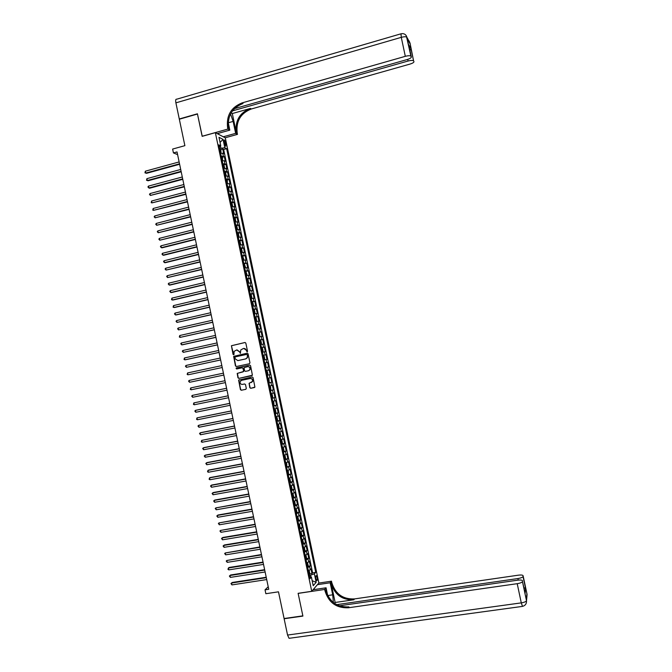 <?xml version="1.0" encoding="UTF-8"?>
<svg xmlns="http://www.w3.org/2000/svg" width="672" height="672" viewBox="0 0 672 672"><rect width="100%" height="100%" fill="white"/><g stroke="black" fill="none" stroke-linecap="round" stroke-linejoin="round"><path stroke-width="1.01" d="M247.136 351.893L247.531 351.246L245.826 343.115L244.936 342.51L231.42 345.727L233.033 354.396L233.99 354.556L234.083 351.364L236.712 349.944L239.543 351.884L240.383 353.354L240.786 349.936L243.449 348.474C244.894 348.314 245.834 348.961 246.288 350.414L247.136 351.893M317.108 577.424L316.319 575.618C315.706 575.602 315.563 576.66 315.899 578.802L316.688 580.616C317.302 580.625 317.444 579.566 317.108 577.424M249.824 387.702L250.715 388.315L254.915 387.114L253.067 377.597L252.176 376.984L238.602 380.125L240.433 389.642L241.315 390.256L245.734 389.34L246.305 388.424L245.49 384.569L244.608 383.956L242.416 384.409C240.526 384.334 239.786 383.334 240.206 381.41L241.559 380.327L250.16 378.529C252.025 378.58 252.773 379.562 252.412 381.469L249.068 383.342L249.824 387.702L250.958 388.248L254.52 387.509M215.351 132.653L202.154 136.34L197.467 114.03L179.332 119.213L184.876 145.664L172.62 149.066L173.435 152.914L177.03 151.922L268.741 589.268L265.037 589.831L265.852 593.712L278.485 591.822L284.088 618.526L302.854 615.854L298.116 593.326L311.732 591.301L215.351 132.653L225.28 137.827L318.864 583.002L311.732 591.301M249.396 363.745L249.959 362.821L248.069 353.791L247.178 353.186L233.646 356.378L235.452 365.921L236.334 366.534L249.396 363.745M250.564 365.694L252.412 375.22L238.829 378.395L237.947 377.782L237.199 373.405L242.987 371.893L243.55 370.978L243.012 368.416L242.13 367.811L236.628 368.978L236.057 368.18L249.673 365.081L250.564 365.694M309.607 573.913L311.968 573.552L311.002 568.957L310.288 569.713L309.641 566.639L307.692 567.521M307.986 566.252L310.355 565.883L309.389 561.288L308.675 562.027L308.028 558.953L306.079 559.818M306.365 558.6L308.75 558.222L307.784 553.619L307.062 554.341L306.415 551.267L304.458 552.115M304.744 550.939L307.138 550.561L306.172 545.958L305.441 546.655L304.802 543.581L302.837 544.412M303.122 543.287L305.525 542.892L304.559 538.297L303.828 538.969L303.181 535.895L301.216 536.71M301.501 535.626L303.912 535.231L302.946 530.636L302.215 531.283L301.568 528.209L299.603 529.007M299.88 527.974L302.308 527.57L301.342 522.976L300.602 523.606L299.956 520.531L297.982 521.312M298.259 520.321L300.695 519.91L299.729 515.315L298.99 515.92L298.343 512.845L296.369 513.61M296.638 512.669L299.082 512.257L298.124 507.662L297.368 508.242L296.73 505.168L294.748 505.915M295.016 505.025L297.478 504.596L296.512 500.002L295.756 500.564L295.109 497.49L293.126 498.221M293.395 497.372L295.865 496.944L294.899 492.349L294.143 492.887L293.496 489.812L291.514 490.526M291.774 489.728L294.26 489.292L293.294 484.697L292.53 485.209L291.883 482.135L289.892 482.832M290.153 482.084L292.648 481.631L291.682 477.044L290.917 477.532L290.27 474.466L288.28 475.138M288.17 474.625L291.043 473.978L290.077 469.392L289.304 469.862L288.658 466.788L286.667 467.443M286.558 466.939L289.43 466.334L288.473 461.74L287.692 462.185L287.045 459.119L285.046 459.757M285.18 459.169L287.826 458.682L286.86 454.096L286.079 454.516L285.432 451.45L283.433 452.063M283.374 451.567L286.222 451.03L285.256 446.443L284.466 446.846L283.828 443.78L281.82 444.377M281.719 443.932L284.609 443.386L283.651 438.799L282.853 439.177L282.215 436.111L280.199 436.691M280.115 436.296L283.004 435.742L282.038 431.155L281.249 431.508L280.602 428.442L278.586 429.005M278.51 428.652L281.4 428.089L280.434 423.503L279.636 423.839L278.989 420.773L276.973 421.319M276.906 421.016L279.787 420.445L278.83 415.867L278.023 416.178L277.376 413.112L275.36 413.641M275.302 413.381L278.183 412.81L277.225 408.223L276.41 408.509L275.764 405.443L273.739 405.955M273.697 405.745L276.578 405.166L275.612 400.579L274.798 400.848L274.159 397.782L272.126 398.278M272.093 398.11L274.974 397.522L274.008 392.944L273.193 393.187L272.546 390.121L270.514 390.6M270.488 390.474L273.37 389.886L272.404 385.3L271.58 385.526L270.934 382.46L268.901 382.922M268.884 382.838L271.765 382.242L270.799 377.664L269.968 377.866L269.329 374.8L267.288 375.245L270.161 374.606L269.195 370.028L268.363 370.205L267.716 367.139L265.675 367.567M267.716 367.139L268.548 366.971L267.59 362.393L264.718 363.006M264.709 362.964L266.75 362.544L266.112 359.486L266.944 359.335L265.986 354.757L263.113 355.379M263.096 355.286L265.146 354.892L264.499 351.826L265.339 351.708L264.382 347.122L261.509 347.752M261.484 347.617L263.533 347.239L262.895 344.173L263.735 344.072L262.777 339.494L259.904 340.124M259.871 339.94L261.929 339.578L261.282 336.521L262.139 336.445L261.173 331.859L258.308 332.497M258.258 332.27L260.316 331.926L259.678 328.868L260.534 328.81L259.568 324.232L256.704 324.87M256.645 324.601L258.712 324.274L258.065 321.216L258.93 321.182L257.964 316.604L255.1 317.251M255.032 316.932L257.099 316.63L256.46 313.564L257.326 313.555L256.36 308.977L253.504 309.632M253.428 309.271L255.494 308.977L254.848 305.92L255.721 305.928L254.764 301.35L251.899 302.014M251.815 301.602L253.89 301.333L253.243 298.267L254.117 298.301L253.159 293.731L250.295 294.395M250.202 293.941L252.277 293.681L251.639 290.623L252.521 290.682L251.555 286.104L248.791 286.751M248.59 286.272L250.673 286.037L250.026 282.979L250.916 283.055L249.95 278.485L247.372 279.09M246.985 278.611L249.068 278.393L248.422 275.335L249.312 275.436L248.354 270.858L245.482 271.454M245.372 270.95L247.456 270.749L246.817 267.691L247.708 267.809L246.75 263.239L243.869 263.81M243.76 263.29L245.851 263.105L245.213 260.047L246.112 260.19L245.146 255.62L242.264 256.158M242.155 255.629L244.247 255.461L243.608 252.412L244.507 252.571L243.55 248.002L241.105 248.598M240.542 247.976L242.642 247.825L241.996 244.768L242.911 244.961L241.945 240.383L239.526 240.988M238.938 240.316L241.038 240.19L240.391 237.132L241.307 237.342L240.349 232.772L237.938 233.377M237.325 232.663L239.434 232.546L238.787 229.496L239.702 229.723L238.745 225.154L236.351 225.758M235.721 225.011L237.829 224.91L237.182 221.861L238.106 222.113L237.149 217.543L234.763 218.148M234.108 217.358L236.225 217.274L235.578 214.225L236.502 214.502L235.544 209.933L233.176 210.538M232.504 209.706L234.62 209.639L233.974 206.59L234.906 206.884L233.948 202.322L231.588 202.927M230.891 202.054L233.016 202.012L232.369 198.954L233.31 199.273L232.344 194.712L230 195.325M229.286 194.401L231.412 194.376L230.765 191.327L231.706 191.671L230.748 187.102L228.413 187.715M227.682 186.757L229.807 186.749L229.16 183.691L230.11 184.061L229.152 179.5L226.825 180.113M226.069 179.113L228.203 179.122L227.564 176.064L228.514 176.45L227.548 171.889L225.246 172.511M224.465 171.461L226.598 171.486L225.96 168.437L226.909 168.848L225.952 164.287L223.658 164.9M222.86 163.817L224.994 163.859L224.356 160.81L225.313 161.246L224.356 156.677L221.256 156.173M222.071 157.298L224.356 156.677M245.129 342.493L231.403 345.761L233.747 354.782M224.078 141.884L225.716 146.311L225.7 142.708L224.414 139.944L224.078 141.884M311.968 573.552L312.614 572.846L315.722 572.368L226.657 148.68L224.826 147.781L219.618 148.403M315.722 572.368L314.378 573.846L316.159 582.313L313.219 585.69L311.422 577.114L310.036 578.651L218.879 144.866L220.777 145.799L218.988 137.298L223.062 139.39L224.826 147.781M312.614 572.846L223.642 149.503L222.76 149.075L223.717 153.636L220.609 153.115M224.994 163.859L225.952 164.287M226.598 171.486L227.548 171.889M228.203 179.122L229.152 179.5M229.807 186.749L230.748 187.102M231.412 194.376L232.344 194.712M233.016 202.012L233.948 202.322M234.62 209.639L235.544 209.933M236.225 217.274L237.149 217.543M237.829 224.91L238.745 225.154M239.434 232.546L240.349 232.772M241.038 240.19L241.945 240.383M242.642 247.825L243.55 248.002M244.247 255.461L245.146 255.62M245.851 263.105L246.75 263.239M247.456 270.749L248.354 270.858M249.068 278.393L249.95 278.485M250.673 286.037L251.555 286.104M252.277 293.681L253.159 293.731M253.89 301.333L254.764 301.35M255.494 308.977L256.36 308.977M257.099 316.63L257.964 316.604M258.712 324.274L259.568 324.232M260.316 331.926L261.173 331.859M261.929 339.578L262.777 339.494M263.533 347.239L264.382 347.122M265.146 354.892L265.986 354.757M266.75 362.544L267.59 362.393M270.161 374.606L269.329 374.8M271.765 382.242L270.934 382.46M273.37 389.886L272.546 390.121M274.974 397.522L274.159 397.782M276.578 405.166L275.764 405.443M278.183 412.81L277.376 413.112M279.787 420.445L278.989 420.773M281.4 428.089L280.602 428.442M283.004 435.742L282.215 436.111M284.609 443.386L283.828 443.78M286.222 451.03L285.432 451.45M287.826 458.682L287.045 459.119M289.43 466.334L288.658 466.788M291.043 473.978L290.27 474.466M292.648 481.631L291.883 482.135M294.26 489.292L293.496 489.812M295.865 496.944L295.109 497.49M297.478 504.596L296.73 505.168M299.082 512.257L298.343 512.845M300.695 519.91L299.956 520.531M302.308 527.57L301.568 528.209M303.912 535.231L303.181 535.895M305.525 542.892L304.802 543.581M307.138 550.561L306.415 551.267M308.75 558.222L308.028 558.953M310.355 565.883L309.641 566.639M311.027 577.046L310.632 575.156L309.338 575.35M220.87 148.058L220.45 146.034M268.212 586.748L265.037 589.831M173.435 152.914L177.593 154.627M220.483 149.705L222.76 149.075M223.642 149.503L226.657 148.68M219.299 146.866L220.777 145.799M224.356 160.81L222.214 160.759M225.96 168.437L223.826 168.403M227.564 176.064L225.431 176.056M229.16 183.691L227.002 183.548M230.765 191.327L228.606 191.184M232.369 198.954L230.252 198.996M233.974 206.59L231.857 206.648M235.578 214.225L233.47 214.292M237.182 221.861L235.074 221.945M238.787 229.496L236.687 229.606M240.391 237.132L238.291 237.258M241.996 244.768L239.904 244.91M243.608 252.412L241.508 252.571M245.213 260.047L243.121 260.224M246.817 267.691L244.726 267.884M248.422 275.335L246.338 275.545M250.026 282.979L247.951 283.206M251.639 290.623L249.556 290.875M253.243 298.267L251.168 298.536M254.848 305.92L252.781 306.205M256.46 313.564L254.394 313.866M258.065 321.216L255.998 321.535M259.678 328.868L257.611 329.204M261.282 336.521L259.224 336.874M262.895 344.173L260.837 344.543M264.499 351.826L262.45 352.22M266.112 359.486L264.062 359.89M266.322 370.633L268.363 370.205M267.935 378.311L269.968 377.866M269.548 385.988L271.58 385.526M271.16 393.666L273.193 393.187M272.773 401.352L274.798 400.848M274.386 409.03L276.41 408.509M275.999 416.716L278.023 416.178M277.62 424.393L279.636 423.839M279.233 432.079L281.249 431.508M280.846 439.765L282.853 439.177M282.467 447.451L284.466 446.846M284.08 455.146L286.079 454.516M285.692 462.832L287.692 462.185M287.314 470.518L289.304 469.862M288.926 478.212L290.917 477.532M290.539 485.906L292.53 485.209M292.16 493.601L294.143 492.887M293.773 501.295L295.756 500.564M295.394 508.99L297.368 508.242M297.016 516.692L298.99 515.92M298.628 524.387L300.602 523.606M300.25 532.09L302.215 531.283M301.862 539.792L303.828 538.969M304.324 551.502L304.912 550.133L304.424 547.831L303.492 547.504L305.441 546.655M305.105 555.198L307.062 554.341M306.726 562.901L308.675 562.027M311.422 577.114L309.641 576.786M308.339 570.604L310.288 569.713M310.632 575.156L314.378 573.846M220.055 142.388L223.062 139.39M316.159 582.313L312.178 580.726M247.22 351.868L246.54 350.381L243.776 348.432M237.031 349.902L239.795 351.851L240.467 353.329M247.338 353.17L233.906 356.345L235.712 365.879L236.485 366.5M247.22 354.858L246.599 354.43L235.15 356.908L234.99 358.655L237.812 360.595L245.641 358.915L247.254 357.63L247.472 354.816L246.666 354.421M247.472 354.816L247.506 357.588L245.893 358.873L238.073 360.553M251.95 375.631L238.829 378.395M242.13 367.811L243.264 368.374L243.743 371.44L237.46 373.355L238.199 377.723L239.081 378.336M249.774 365.072L236.662 367.861L236.804 368.945M248.489 370.734L249.858 369.617C250.253 367.693 249.514 366.702 247.624 366.643L244.087 367.685L244.566 370.759L245.448 371.372L248.732 370.684L250.102 369.566C250.505 367.643 249.757 366.652 247.876 366.593L247.716 366.626M248.732 370.684L245.448 371.372M249.724 382.889L249.262 383.779L250.076 387.635M251.143 382.595L252.655 381.41C253.016 379.504 252.269 378.529 250.404 378.47L250.16 378.529M241.685 380.302L250.404 378.47M239.291 379.688L238.804 380.579L240.685 389.575L241.567 390.188L245.868 389.298M220.206 149.302L221.004 153.073L220.878 150.293L219.786 149.192M179.13 161.935L145.345 171.192L145.74 173.057L146.53 173.317L179.617 164.279M220.282 151.553L220.088 150.637M146.53 173.317L144.959 172.822L145.74 173.057L179.525 163.817M144.959 172.822L145.345 171.192M406.325 35.792L410.928 56.204C410.138 55.532 408.265 55.574 405.308 56.33L401.276 37.346C404.233 36.582 406.115 36.557 406.913 37.288L410.021 43.025L413.582 60.892C412.818 60.245 410.978 60.287 408.08 61.026L407.728 59.371M410.928 56.204L406.913 37.288C405.972 34.381 404.006 33.222 400.999 33.802L401.276 37.346L175.896 102.85L179.281 118.978L197.425 113.795L202.247 136.315M223.28 136.786L235.645 133.358L233.134 121.414L230.563 113.912M235.645 133.358L237.485 134.366L237.208 133.081C235.864 121.288 240.568 113.257 251.311 108.99L409.895 64.117C412.734 63.235 414.086 62.37 413.952 61.538M232.302 113.551L236.3 132.569C234.948 120.75 239.66 112.694 250.438 108.419L232.302 113.551L231.151 112.854M202.138 136.265L227.892 129.074L227.606 127.739C226.22 115.592 231.05 107.31 242.096 102.9L405.308 56.33M227.892 129.074L229.816 130.133L228.178 122.354M232.462 110.888L408.08 61.026M175.896 102.85C175.426 100.162 175.694 98.952 176.694 99.204L400.764 33.869M217.241 133.636L229.816 130.133M225.179 137.777L237.485 134.366M234.36 108.679L407.198 59.531C410.088 58.624 411.457 57.742 411.314 56.868L408.719 44.646L411.054 48.896L410.071 50.308L409.819 49.862M410.953 56.238L411.314 56.868M227.606 127.739L228.572 128.276C227.186 116.164 232 107.906 243.012 103.505L242.096 102.9M408.895 45.511L408.719 44.646M218.526 133.283L218.77 134.434M218.341 134.207L218.165 133.384M526.327 598.567L527.024 595.157L526.504 600.701C526.05 601.642 524.311 602.372 521.287 602.876L517.213 583.682C520.237 583.17 521.984 582.473 522.446 581.582L526.504 600.659M289.75 638.215L289.061 638.316L287.557 635.057L284.13 618.752L302.904 616.09L298.133 593.401L324.694 589.453L324.971 590.797C328.625 602.582 336.412 608.244 348.356 607.782L517.213 583.682M333.388 602.473L332.707 594.821L330.17 582.767L331.472 581.179L331.741 582.481C335.286 593.922 342.863 599.399 354.463 598.92L518.356 575.182C521.321 574.829 522.908 575.039 523.118 575.803L525.622 588.63L524.966 592.351M313.085 589.73L326.054 587.798L327.692 595.594M326.054 587.798L324.694 589.453M335.143 602.473L331.103 583.271C334.656 594.737 342.25 600.239 353.884 599.76L335.143 602.473L334.513 603.313M525.151 593.208L522.446 581.54M522.53 580.852C522.32 580.054 520.708 579.827 517.684 580.18L339.251 605.808M317.419 584.682L330.17 582.767M318.788 583.086L331.472 581.179M336.689 604.649L517.902 578.55C520.876 578.046 522.581 577.366 523.034 576.509L525.622 588.63M324.971 590.797L325.651 589.966C329.288 601.717 337.058 607.362 348.961 606.9L348.356 607.782M523.967 587.647L525.596 588.571M314.185 588.445L314.412 589.529M314.042 589.588L313.874 588.806M222.566 160.726L222.482 157.903L221.39 156.82M180.709 169.462L146.908 178.643L147.294 180.508L148.092 180.76L181.196 171.788M221.81 156.929L222.6 160.7M221.886 159.188L221.693 158.273M148.092 180.76L146.521 180.272L147.294 180.508L181.104 171.343M146.521 180.272L146.908 178.643M224.078 168.378L224.566 167.807L224.087 165.522L222.995 164.455M223.415 164.556L223.793 168.277M182.288 176.996L148.47 186.102L148.856 187.967L149.646 188.21L182.767 179.306M223.49 166.824L223.297 165.908M148.47 186.102L147.924 186.976L148.856 187.967L182.683 178.878M225.582 176.03L226.162 175.426L225.683 173.141L224.599 172.091M225.019 172.183L225.397 175.913M183.868 184.523L150.032 193.561L150.419 195.434L184.346 186.816M225.095 174.46L224.902 173.544M150.032 193.561L149.486 194.435L150.419 195.434L184.262 186.404M227.405 183.607L227.287 180.76L226.204 179.726M185.447 192.058L151.595 201.029L151.981 202.894L185.926 194.334M226.699 182.095L226.506 181.18M151.595 201.029L151.2 202.633L151.981 202.894L185.842 193.939M228.22 187.446L229.018 191.226L228.883 188.378L227.808 187.37M187.026 199.592L153.157 208.488L153.544 210.353L187.496 201.852M228.119 188.857L228.304 189.731M153.157 208.488L152.762 210.092L153.544 210.353L187.421 201.474M230.244 198.971L230.966 198.282L230.488 195.997L229.412 195.006M229.824 195.082L230.219 198.828M188.605 207.119L154.72 215.956L155.106 217.82L189.076 209.37M229.908 197.375L229.715 196.459M154.72 215.956L154.165 216.804L155.106 217.82L189 209.009M231.848 206.598L232.571 205.909L232.092 203.624L231.017 202.642M190.184 214.654L156.282 223.415L156.668 225.28L190.655 216.888M231.428 202.709L232.226 206.489M231.512 205.01L231.319 204.095M156.282 223.415L155.728 224.255L156.668 225.28L190.579 216.544M233.453 214.234L234.175 213.528L233.688 211.243L232.621 210.286M191.764 222.197L157.844 230.882L158.231 232.747L192.226 224.406M233.033 210.344L233.831 214.124M233.125 212.654L232.932 211.739M157.844 230.882L157.29 231.714L158.231 232.747L192.158 224.078M235.057 221.869L235.771 221.155L235.292 218.87L234.226 217.93M193.343 229.732L159.407 238.35L159.793 240.215L193.805 231.932M234.73 220.298L234.536 219.383M159.407 238.35L158.852 239.182L159.793 240.215L193.738 231.613M236.662 229.513L237.376 228.782L236.897 226.498L235.838 225.574M236.242 225.624L236.636 229.396M194.922 237.266L160.969 245.818L161.364 247.682L162.128 247.8L195.384 239.45M236.334 227.942L236.141 227.027M160.969 245.818L160.415 246.641L161.364 247.682L195.317 239.156M238.266 237.149L238.98 236.41L238.501 234.125L237.443 233.218M237.854 233.26L238.249 237.04M196.51 244.81L162.532 253.285L162.926 255.15L163.691 255.259L196.963 246.977M237.938 235.586L237.745 234.671M162.532 253.285L161.977 254.1L162.926 255.15L196.904 246.691M239.87 244.793L240.584 244.037L240.106 241.752L239.047 240.862M239.459 240.904L239.854 244.684M198.089 252.344L164.094 260.753L164.489 262.626L165.245 262.718L198.542 254.503M239.551 243.23L239.358 242.315M164.094 260.753L163.54 261.568L164.489 262.626L198.484 254.234M241.483 252.428L242.189 251.672L241.702 249.379L240.66 248.506M241.063 248.539L241.458 252.336M199.668 259.888L165.665 268.229L166.051 270.094L200.113 262.03M241.156 250.883L240.962 249.959M165.665 268.229L165.102 269.035L166.051 270.094L200.063 261.778M243.466 259.963L243.793 259.3L242.668 256.183L243.466 259.963M201.247 267.431L167.227 275.696L167.614 277.57L201.692 269.556M242.76 258.527L242.567 257.611M167.227 275.696L166.664 276.494L167.614 277.57L201.65 269.321M245.07 267.607L245.398 266.935L244.272 263.827L245.07 267.607M202.835 274.974L168.79 283.172L169.184 285.037L169.932 285.088L203.272 277.082M244.289 265.255L244.373 266.179M168.79 283.172L168.227 283.962L169.184 285.037L203.23 276.864M245.885 271.471L246.674 275.26L247.002 274.562L245.868 271.454M204.414 282.526L170.352 290.648L170.747 292.513L171.494 292.547L204.851 284.609M245.893 272.899L245.977 273.832M170.352 290.648L169.789 291.438L170.747 292.513L204.809 284.407M247.909 283.004L248.606 282.198L248.119 279.905L247.086 279.107M247.489 279.115L247.892 282.937M206.002 290.069L171.923 298.124L172.309 299.989L173.057 300.006L206.43 292.144M247.506 280.552L247.582 281.484M171.923 298.124L171.511 299.653L172.309 299.989L206.396 291.959M249.514 290.657L250.211 289.834L249.724 287.54L248.69 286.759M249.094 286.768L249.497 290.59M207.581 297.612L173.485 305.6L173.88 307.465L174.619 307.474L208.009 299.67M249.194 289.136L249.001 288.212M173.485 305.6L173.074 307.121L173.88 307.465L207.976 299.502M251.118 298.301L251.815 297.469L251.328 295.176L250.303 294.412M250.698 294.412L251.11 298.242M209.16 305.164L175.048 313.076L175.442 314.95L176.182 314.933L209.588 307.205M250.715 295.856L250.799 296.789M175.048 313.076L174.485 313.849L175.442 314.95L209.563 307.054M252.731 305.953L253.42 305.105L252.932 302.82L251.908 302.072M210.748 312.715L176.618 320.552L177.005 322.426L211.168 314.74M252.328 303.509L252.412 304.441M176.618 320.552L176.047 321.317L177.005 322.426L211.142 314.605M254.335 313.606L255.024 312.749L254.537 310.456L253.52 309.725M212.327 320.267L178.181 328.037L178.576 329.91L212.755 322.274M254.016 312.102L253.823 311.178M178.181 328.037L177.61 328.793L178.576 329.91L212.73 322.157M255.94 321.258L256.628 320.384L256.15 318.091L255.133 317.386M213.914 327.818L179.752 335.521L180.138 337.386L214.334 329.809M255.528 317.36L256.318 321.149M255.629 319.754L255.436 318.839M179.752 335.521L179.332 337.016L180.138 337.386L214.309 329.708M257.552 328.91L258.233 328.028L257.754 325.735L256.738 325.046M257.132 325.013L257.544 328.868M215.502 335.37L181.314 342.997L181.709 344.87L182.431 344.803L215.914 337.344M257.158 326.483L257.242 327.415M181.314 342.997L180.743 343.745L181.709 344.87L215.897 337.26M258.745 332.674L259.157 336.529L259.837 335.672L259.358 333.379L258.35 332.699M217.081 342.922L182.885 350.482L183.271 352.355L217.493 344.887M258.762 334.144L258.846 335.076M182.885 350.482L182.305 351.221L183.271 352.355L217.476 344.812M260.77 344.215L261.45 343.316L260.963 341.023L259.955 340.36M218.669 350.482L184.447 357.966L184.842 359.839L185.564 359.738L219.072 352.422M260.375 341.804L260.459 342.737M184.447 357.966L184.027 359.444L184.842 359.839L219.064 352.372M261.962 347.978L262.374 351.859L263.054 350.96L262.567 348.667L261.568 348.029M220.248 358.033L186.018 365.45L186.404 367.324L220.66 359.965M261.979 349.465L262.072 350.398M186.018 365.45L185.438 366.181L186.404 367.324L220.651 359.923M263.567 355.639L263.987 359.52L264.659 358.604L264.18 356.311L263.18 355.69M188.689 374.682L222.239 367.508L188.689 374.682M263.676 358.067L263.483 357.143M221.836 365.593L187.58 372.943L187.975 374.816L187.16 374.405L187.58 372.943M265.969 367.114L265.784 363.955L264.793 363.35M190.252 382.158L223.818 375.052L190.252 382.158M265.205 364.787L265.289 365.728M223.423 373.153L189.151 380.428L189.546 382.301L188.572 381.142L189.151 380.428M267.574 374.774L266.398 371.02L267.389 371.608L267.876 373.901L267.204 374.85M225.002 380.705L190.722 387.92L191.108 389.794L225.406 382.603M267.011 373.372L266.708 372.473M225.011 380.713L190.722 387.92L190.294 389.374L191.108 389.794M268.38 378.605L269.002 379.252L269.195 382.41L268.397 378.622M226.59 388.256L192.284 395.405L192.679 397.278L226.985 390.163M268.615 381.041L268.498 380.117M226.59 388.273L192.284 395.405L191.705 396.11L192.679 397.278M269.993 386.266L270.606 386.904L270.808 390.071L270.01 386.282M228.169 395.8L193.855 402.898L194.25 404.771L228.572 397.723M270.119 388.735L270.11 387.786M228.178 395.833L193.855 402.898L193.427 404.342L194.25 404.771M272.042 397.858L272.698 396.85L272.219 394.556L271.236 394.027M229.757 403.343L196.123 410.197L195.426 410.39L195.812 412.264L230.16 405.292M271.841 396.371L271.723 395.455M229.765 403.402L195.426 410.39L194.838 411.079L195.812 412.264M273.21 401.596L273.823 402.209L274.025 405.401L273.227 401.604M231.336 410.894L196.988 417.883L197.383 419.756L231.748 412.852M273.454 404.04L273.344 403.124M231.353 410.962L196.988 417.883L196.56 419.32L197.383 419.756M275.268 413.204L275.915 412.163L275.428 409.861L274.462 409.366M232.915 418.446L199.256 425.158L198.559 425.384L198.954 427.258L233.335 420.42M275.066 411.718L274.957 410.794M232.94 418.53L198.559 425.384L197.971 426.056L198.954 427.258M277.242 420.756L276.074 417.035L277.04 417.522L277.519 419.815L276.881 420.874M234.503 425.998L200.819 432.634L200.13 432.877L200.525 434.75L234.923 427.988M276.679 419.387L276.57 418.463M234.528 426.098L200.13 432.877L199.542 433.549L200.525 434.75M278.494 428.551L279.132 427.476L278.653 425.174L277.687 424.712M236.09 433.549L201.701 440.37L202.096 442.252L236.51 435.557M278.292 427.056L278.183 426.14M236.107 433.667L201.701 440.37L201.264 441.79L202.096 442.252M280.106 436.229L280.745 435.128L280.258 432.835L279.3 432.39M280.468 436.078L279.283 432.331M237.67 441.101L203.952 447.602L203.272 447.871L203.658 449.744L238.098 443.125M279.796 434.767L279.796 433.81M237.695 441.235L203.272 447.871L202.675 448.526L203.658 449.744M281.719 443.898L282.349 442.789L281.87 440.488L280.913 440.068M282.08 443.747L280.896 440.009M239.257 448.652L205.523 455.087L204.842 455.372L205.229 457.246L239.686 450.694M281.518 442.411L281.408 441.487M239.282 448.804L204.842 455.372L204.246 456.019L205.229 457.246M283.332 451.584L283.962 450.45L283.475 448.148L282.526 447.737M240.836 456.212L207.085 462.571L206.413 462.874L206.8 464.747L241.273 458.27M283.13 450.089L283.03 449.165M240.87 456.372L206.413 462.874L205.817 463.512L206.8 464.747M284.945 459.262L285.566 458.111L285.088 455.809L284.138 455.423M285.306 459.094L284.122 455.347M242.424 463.764L208.656 470.056L207.984 470.375L208.37 472.248L242.861 465.839M284.743 457.766L284.441 456.876M242.458 463.949L207.984 470.375L207.539 471.761L208.37 472.248M286.91 466.788L286.7 463.47L285.751 463.1M286.919 466.763L285.734 463.025M244.012 471.324L210.227 477.548L209.555 477.876L209.941 479.749L244.448 473.416M286.247 465.478L286.054 464.562M244.054 471.526L209.555 477.876L209.11 479.254L209.941 479.749M287.734 470.644L288.532 474.44L288.305 471.139L287.364 470.778M245.591 478.884L211.789 485.033L211.126 485.377L211.512 487.259L246.036 480.992M287.868 473.164L287.675 472.24M245.641 479.094L211.126 485.377L210.521 486.007L211.512 487.259M289.783 482.303L290.405 481.102L289.918 478.8L288.977 478.464M247.178 486.444L213.36 492.526L212.696 492.887L213.083 494.76L247.624 488.569M289.481 480.841L289.288 479.926M247.229 486.671L212.696 492.887L212.092 493.5L213.083 494.76M291.404 489.989L292.009 488.762L291.53 486.469L290.59 486.15M248.766 494.004L214.931 500.018L214.267 500.388L214.654 502.27L249.211 496.146M291.094 488.527L290.9 487.603M248.816 494.248L214.267 500.388L213.662 501.001L214.654 502.27M293.017 497.675L293.622 496.432L293.143 494.13L292.211 493.828M293.378 497.473L292.186 493.727M250.354 501.564L215.838 507.898L216.233 509.771L250.799 503.723M292.706 496.213L292.513 495.289M250.404 501.824L215.838 507.898L215.233 508.502L216.233 509.771M294.63 505.361L295.235 504.101L294.756 501.799L293.824 501.514M251.933 509.124L218.064 515.004L217.409 515.407L217.804 517.28L252.395 511.3M294.328 503.899L294.134 502.975M251.992 509.41L217.409 515.407L216.804 516.004L217.804 517.28M296.243 513.047L296.848 511.77L296.36 509.468L295.436 509.2M296.604 512.837L295.411 509.09M253.52 516.692L218.98 522.917L219.374 524.79L253.982 518.885M295.94 511.585L295.747 510.661M253.588 516.986L218.98 522.917L218.375 523.505L219.374 524.79M297.864 520.733L298.46 519.439L297.973 517.138L297.058 516.894M298.217 520.523L297.032 516.768M255.108 524.252L220.55 530.426L220.945 532.3L255.57 526.462M297.553 519.271L297.36 518.356M255.175 524.572L220.55 530.426L219.946 531.014L220.945 532.3M299.477 528.427L300.073 527.117L299.586 524.815L298.67 524.58M256.696 531.821L222.776 537.491L222.121 537.936L222.516 539.818L257.166 534.047M299.174 526.966L298.981 526.042M256.763 532.148L222.121 537.936L221.516 538.516L222.516 539.818M301.098 536.113L301.686 534.786L301.199 532.484L300.283 532.274M258.283 539.389L224.347 544.984L223.7 545.446L224.087 547.327L258.754 541.632M300.787 534.652L300.594 533.736M258.359 539.734L223.7 545.446L223.087 546.025L224.087 547.327M302.711 543.808L303.299 542.464L302.812 540.154L301.904 539.96M259.871 546.958L225.271 552.964L225.666 554.845L260.341 549.217M302.4 542.346L302.207 541.422M259.946 547.319L225.271 552.964L224.658 553.535L225.666 554.845M261.458 554.526L226.842 560.482L227.237 562.355L261.937 556.802M304.021 550.04L303.828 549.116M261.534 554.904L226.842 560.482L226.229 561.044L227.237 562.355M305.945 559.196L306.524 557.81L306.037 555.509L305.138 555.349M263.046 562.103L229.051 567.487L228.421 567.991L228.808 569.873L263.525 564.396M305.743 557.684L305.441 556.811M263.13 562.498L228.421 567.991L227.959 569.302L228.808 569.873M307.558 566.891L308.137 565.488L307.65 563.186L306.751 563.044M307.91 566.639L306.852 562.859M264.634 569.671L230.622 574.988L229.992 575.509L230.387 577.391L265.121 571.981M307.255 565.429L307.062 564.505M264.718 570.083L229.992 575.509L229.379 576.064L230.387 577.391M309.179 574.594L309.75 573.166L309.263 570.864L308.372 570.738M266.221 577.248L232.193 582.49L231.563 583.027L231.958 584.909L266.708 579.575M308.868 573.124L308.675 572.2M266.314 577.676L231.563 583.027L230.95 583.573L231.958 584.909M223.39 156.24L222.751 153.182M224.33 143.086L225.7 142.708M224.759 144.724L226.052 144.371M236.3 132.569L237.208 133.081M250.438 108.419L251.311 108.99M411.054 48.896L413.599 60.925M409.105 42.059L409.718 42.462L409.114 40.958M228.27 122.783L233.134 121.414M331.103 583.271L331.741 582.481M353.884 599.76L354.463 598.92M526.596 595.736L527.092 594.518L523.118 575.803M287.557 635.057L521.287 602.876L522.497 606.388M518.238 580.112L517.902 578.55M327.684 595.552L332.707 594.821M227.413 183.59L226.615 179.81M235.435 221.768L234.637 217.98M253.109 305.844L252.311 302.064M254.713 313.496L253.915 309.708M261.148 344.114L260.35 340.326M265.978 367.088L265.18 363.3M272.412 397.74L271.614 393.943M275.638 413.07L274.84 409.273M278.863 428.408L278.065 424.612M283.693 451.416L282.895 447.619M290.144 482.118L289.346 478.321M291.757 489.796L290.959 485.99M294.991 505.151L294.193 501.354M299.83 528.2L299.032 524.395M301.451 535.886L300.644 532.081M303.064 543.572L302.266 539.767M304.676 551.258L303.878 547.453M306.289 558.953L305.491 555.148M309.523 574.333L308.725 570.52M413.582 60.892L411.046 48.947M409.954 43.621L407.719 39.514M289.061 638.316L522.287 606.421C525.269 605.69 526.672 603.784 526.504 600.701L522.446 581.582M527.024 595.157L526.772 593.947M525.126 593.048L525.588 588.563"/></g></svg>
